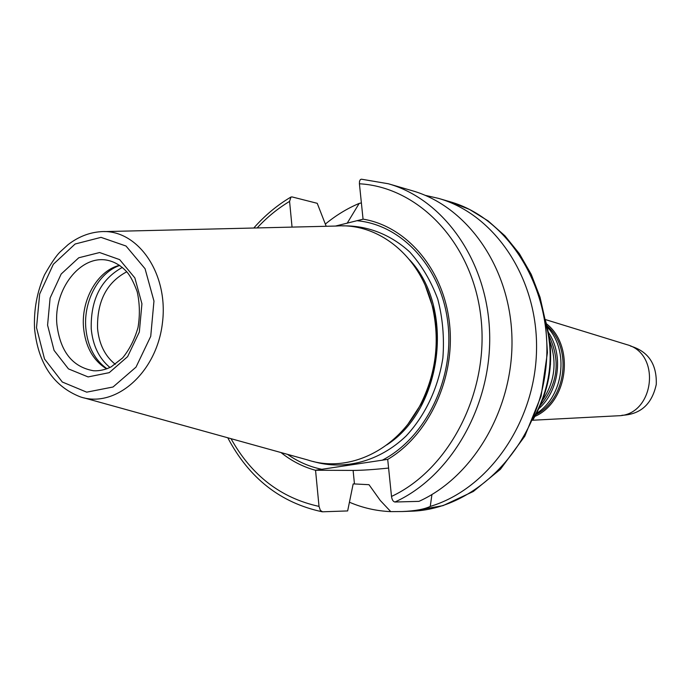 <?xml version="1.0" encoding="UTF-8"?>
<svg xmlns="http://www.w3.org/2000/svg" width="691" height="691" viewBox="0 0 691 691"><rect width="100%" height="100%" fill="white"/><g stroke="black" fill="none" stroke-linecap="round" stroke-linejoin="round"><path stroke-width="1.04" d="M550.502 363.837L548.68 378.53M549.906 341.423C557.222 362.196 554.795 381.76 542.625 400.124M549.146 336.051C560.772 360.875 557.913 383.911 540.578 405.142M548.507 332.518C563.683 354.863 559.269 390.458 539.101 408.416M547.341 327.189C569.496 350.268 563.787 396.332 536.665 413.304M546.987 325.781C572.735 348.048 566.387 399.277 535.983 414.574M546.46 323.785C575.007 346.027 568.097 401.791 534.972 416.388M626.184 344.438L626.884 344.654C661.848 353.757 654.196 415.498 618.065 415.783L617.331 415.827M630.477 346.061C648.322 351.356 656.925 364.14 656.277 384.412C651.95 404.226 640.488 414.522 621.891 415.3M431.935 494.531L430.251 506.417C424.343 509.276 415.006 510.986 402.248 511.53L390.76 511.625L380.275 500.474L369.003 484.693L354.457 483.942L353.161 483.95L347.651 510.934L322.55 511.798L320.382 510.424L319.017 506.399L315.545 470.243L387.703 459.36L391.503 496.44C392.004 499.818 393.153 501.675 394.95 502.012L418.953 501.364C473.879 476.6 513.983 407.699 511.936 337.32C510.096 266.899 466.986 206.298 412.19 190.707L388.42 183.78C444.054 199.587 487.846 261.604 489.651 333.813C491.664 405.98 450.774 476.66 394.95 502.012M388.584 468.066C373.641 469.604 361.816 470.39 353.11 470.416L315.545 470.243M325.331 224.083C335.8 215.437 347.089 208.544 359.19 203.404L361.384 202.938M425.155 195.32L438.448 198.36C494.946 214.331 538.289 278.654 536.518 350.683C535.059 422.693 488.33 489.081 430.251 506.417M390.76 511.625C376.379 511.012 362.602 507.876 349.447 502.227M347.15 223.271L359.19 203.404M292.051 227.097L289.572 201.392L290.989 197.021L292.068 196.926L317.238 203.318L326.187 226.285M315.537 470.295C302.952 466.857 291.429 460.94 280.978 452.536M322.049 469.353C309.611 466.814 298.097 461.813 287.499 454.35M361.436 179.194L388.42 183.78L361.436 179.202L360.365 179.582L359.519 181.267L359.415 183.78L363.06 219.194L335.463 226.061M425.397 285.875L433.093 308.134C440.582 341.466 436.626 373.382 421.225 403.872L408.321 423.583M104.514 231.597L336.508 226.035C378.789 222.727 420.698 256.421 432.436 306.804C440.115 340.991 436.056 373.727 420.266 405.004C396.574 450.998 347.703 473.439 307.512 459.904L83.905 397.852M357.593 220.774C402.585 225.102 442.024 268.367 448.018 324.062C454.246 379.696 425.354 438.18 382.054 460.31M363.043 219.133C406.61 226.233 443.631 269.291 449.513 323.578C455.55 377.804 429.007 435.071 387.703 459.411M115.302 364.312C104.98 356.107 99.055 344.135 97.543 328.398C96.973 301.276 106.716 282.412 126.773 271.788M109.947 367.482C99.063 358.482 92.827 345.586 91.229 328.795C90.573 299.687 100.946 279.224 122.359 267.408M106.975 368.769C94.667 359.968 87.61 346.441 85.831 328.182C83.343 301.155 98.683 272.461 119.793 265.439M106.716 368.864L105.455 368.139C92.698 359.7 85.39 346.191 83.542 327.603C81.028 300.499 96.87 271.788 118.161 265.681L119.56 265.275M545.614 322.317C554.381 355.649 550.442 387.418 533.798 417.606M353.11 470.416L354.457 483.942M438.448 198.36L449.556 201.599C510.865 218.667 555.417 293.321 545.545 370.687C536.225 448.113 474.795 509.63 411.171 511.202L402.248 511.539M319.017 506.399C280.892 498.073 251.559 475.503 231.019 438.673M257.147 227.935C266.907 217.363 277.722 208.518 289.572 201.392M409.625 259.851C455.196 308.082 442.637 409.322 386.675 444.969M342.468 225.897C366.809 225.257 390.475 234.275 409.798 252.042C421.717 265.344 431.037 281.038 437.766 299.117C442.715 318.119 444.417 337.735 442.879 357.955C438.232 387.997 425.233 415.455 406.101 436.004C379.35 461.597 344.403 470.692 313.256 461.493M359.415 183.78C418.815 187.028 472.73 243.172 480.927 317.445C489.513 391.616 449.556 469.414 391.503 496.44M56.912 324.597C53.397 289.745 80.225 254.711 107.278 260.231C114.663 261.742 121.296 265.759 127.179 272.263C130.625 276.409 133.968 282.913 137.198 291.757C139.763 303.271 140.04 315.156 138.036 327.413C134.693 339.238 129.554 349.404 122.618 357.912L111.242 366.826C105.36 369.754 99.469 371.076 93.57 370.765C72.529 367.059 60.307 351.667 56.912 324.597M47.575 325.167L50.106 298.002L61.179 274.016L78.765 257.769L99.608 252.535L119.664 259.626L134.849 277.894L141.931 303.798L139.332 332.017L127.602 356.651L109.238 372.656L88.103 376.923L68.461 368.89L54.071 350.397L47.575 325.167M36.519 327.672L39.663 294.02L53.337 264.264L75.12 244.009L101.016 237.359L126.03 246.031L145.058 268.73L153.963 301.069L150.724 336.353L136.015 367.12L113.039 386.995L86.695 392.16L62.311 382.019L44.518 358.975L36.519 327.672M100.687 231.684C137.466 228.583 168.924 273.446 162.402 323.181C156.581 373.002 115.121 408.822 80.216 396.833C53.38 386.174 38.16 363.457 34.55 328.691C33.695 309.793 37.02 291.827 44.535 274.802C51.125 263.254 56.291 255.653 60.022 252.008L68.029 244.7C78.074 236.909 88.958 232.573 100.687 231.684M545.164 319.432C555.417 354.837 551.254 388.454 532.666 420.292M626.884 344.654L545.19 319.501M618.065 415.783L532.701 420.232M322.231 511.781C280.606 502.918 249.123 478.25 227.78 437.774M253.787 228.021C264.748 215.557 277.074 205.27 290.781 197.142M433.093 308.134L432.436 306.804M421.225 403.872L420.266 405.004M449.556 201.599L469.474 209.416L488.096 220.887L504.896 235.786L519.425 253.77L531.258 274.422L540.034 297.216L545.501 321.565L547.427 352.6L541.113 396.09L524.771 436.246L500.396 469.293L473.335 491.474L442.983 505.648L411.171 511.202M105.455 368.139L106.811 368.83M118.161 265.681L119.638 265.335"/></g></svg>
